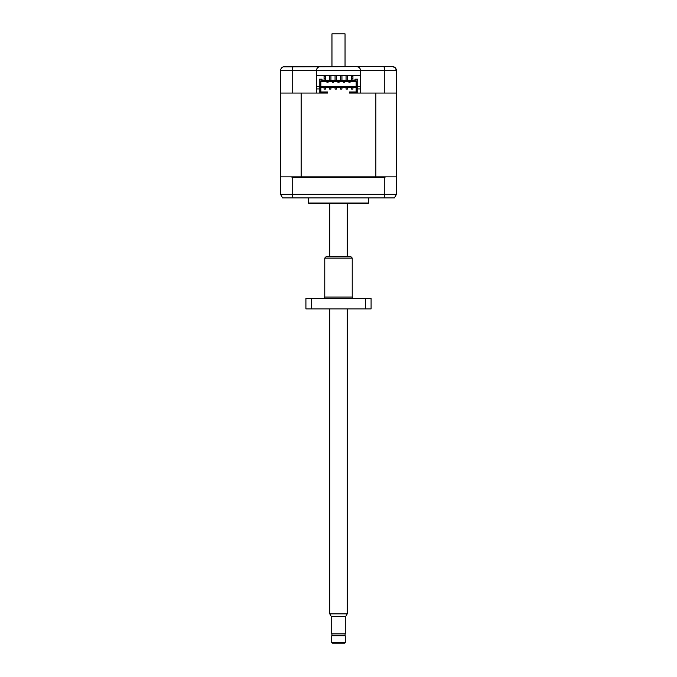 <?xml version="1.0" encoding="UTF-8"?>
<svg xmlns="http://www.w3.org/2000/svg" width="677" height="677" viewBox="0 0 677 677"><rect width="100%" height="100%" fill="white"/><g stroke="black" fill="none" stroke-linecap="round" stroke-linejoin="round"><path stroke-width="1.02" d="M345.042 66.549L345.042 33.85L331.958 33.85L331.958 66.549M389.334 66.549L372.849 66.549L389.334 66.549M316.379 86.351L319.265 86.351M357.735 86.351L360.621 86.351M316.379 88.941L319.265 88.941L319.265 93.062L327.507 93.062L327.507 91.962L320.847 91.962M327.507 92.512L320.847 92.512L320.847 88.941L319.265 88.941L319.265 79.184L322.015 79.184L322.015 80.284L354.985 80.284L354.985 79.184L357.735 79.184L357.735 88.941L360.621 88.941M284.645 66.549C282.148 66.778 280.777 68.157 280.523 70.67L280.523 93.062L316.379 93.062L316.379 75.342L360.621 75.342L360.621 70.67L384.79 70.67L384.79 93.062L396.477 93.062L396.477 70.67C396.214 68.149 394.843 66.778 392.355 66.549L283.113 66.845M304.151 66.549L309.516 66.549M315.143 66.549L324.765 66.549M352.235 66.549L361.856 66.549M367.484 66.549L372.849 66.549M292.21 93.062L292.21 70.67C292.295 68.149 292.786 66.778 293.683 66.549M316.379 75.342L316.379 70.67C316.641 68.182 318.021 66.811 320.5 66.549C318.021 66.811 316.641 68.182 316.379 70.67L360.621 70.67C360.359 68.182 358.979 66.811 356.5 66.549C358.979 66.811 360.359 68.182 360.621 70.67M395.266 67.759L396.477 70.67L384.79 70.67C384.705 68.157 384.214 66.778 383.317 66.549M395.207 67.692L392.355 66.549M384.79 93.062L360.621 93.062L360.621 75.342M368.728 203.015A2.75 2.75 0 0 1 367.349 203.379L309.651 203.379A2.75 2.75 0 0 1 308.272 203.015L368.728 203.015L368.728 197.887M308.272 197.887L308.272 203.015M347.225 613.887L345.634 616.637L331.366 616.637L329.775 613.887L347.225 613.887L347.225 308.89M347.225 256.685L347.225 203.379M329.775 613.887L329.775 308.89M329.775 256.685L329.775 203.379M331.713 616.637L331.713 633.892L345.287 633.892L345.287 616.637M331.908 633.892L331.908 635.813M345.092 633.892L345.092 635.813M331.713 642.6L345.287 642.6L345.287 635.813L331.713 635.813L331.713 642.6L332.255 643.15L344.745 643.15L345.287 642.6M335.064 75.342L335.064 80.284M336.435 75.342L336.435 80.284M340.565 75.342L340.565 80.284M341.936 75.342L341.936 80.284M329.572 75.342L329.572 80.284M330.943 75.342L330.943 80.284M346.057 75.342L346.057 80.284M347.428 75.342L347.428 80.284M324.071 75.342L324.071 76.823L325.451 76.823L325.451 75.342M351.549 75.342L351.549 76.823L352.929 76.823L352.929 75.342M325.451 80.284L325.451 76.823M324.071 76.823L324.071 80.284M352.929 80.284L352.929 76.823M351.549 76.823L351.549 80.284M325.451 78.397L324.071 78.397M352.929 78.397L351.549 78.397M326.889 81.384L326.889 82.213L328.125 82.213L328.125 81.384M348.875 81.384L348.875 82.213L350.111 82.213L350.111 81.384M343.374 81.384L343.374 82.213L344.61 82.213L344.61 81.384M337.882 81.384L337.882 82.213L339.118 82.213L339.118 81.384M332.39 81.384L332.39 82.213L333.626 82.213L333.626 81.384M320.847 81.384L356.153 81.384M320.847 88.941L320.847 80.834L356.153 80.834L356.153 88.941L357.735 88.941L357.735 93.062L349.493 93.062L349.493 91.962L356.153 91.962M280.523 93.062L280.523 176.866L281.073 176.866L280.523 177.416L280.523 194.316L282.588 197.887L384.062 197.887L384.79 194.316L292.21 194.316L292.21 177.416L384.79 177.416L384.79 194.316L396.477 194.316L396.477 177.416L395.927 176.866L396.477 176.866L396.477 93.062M292.938 197.887L292.21 194.316L280.523 194.316M384.062 197.887L394.412 197.887L396.477 194.316M319.265 86.884L320.847 86.884M320.847 86.47L356.153 86.47M357.735 86.884L356.153 86.884M325.451 89.076L324.071 89.076L324.071 87.705L325.451 87.705L325.451 89.076M352.929 89.076L351.549 89.076L351.549 87.705L352.929 87.705L352.929 89.076M330.943 89.076L329.572 89.076L329.572 87.705L330.943 87.705L330.943 89.076M336.435 89.076L335.064 89.076L335.064 87.705L336.435 87.705L336.435 89.076M341.936 89.076L340.565 89.076L340.565 87.705L341.936 87.705L341.936 89.076M346.057 89.076L347.428 89.076L347.428 87.705L346.057 87.705L346.057 89.076M281.073 176.866L291.533 176.866L292.21 177.416M356.153 88.941L356.153 92.512L349.493 92.512M357.735 93.062L375.853 93.062L375.853 176.866L385.467 176.866L384.79 177.416M291.533 176.866L301.147 176.866L301.147 93.062L319.265 93.062M385.467 176.866L395.927 176.866M375.853 176.866L301.147 176.866M320.847 87.57L356.153 87.57M353.614 298.422A1.371 1.371 0 0 1 352.235 297.051L352.235 258.064L324.765 258.064L324.765 297.051L352.235 297.051M323.386 298.422A1.371 1.371 0 0 0 324.765 297.051M324.765 258.064L326.136 256.685L350.864 256.685L352.235 258.064M365.605 308.89L371.089 308.89L371.089 298.422L365.605 298.422L365.605 308.89L305.911 308.89L305.911 298.422L311.395 298.422L311.395 308.89M365.605 298.422L311.395 298.422M280.523 70.67L316.379 70.67"/></g></svg>
